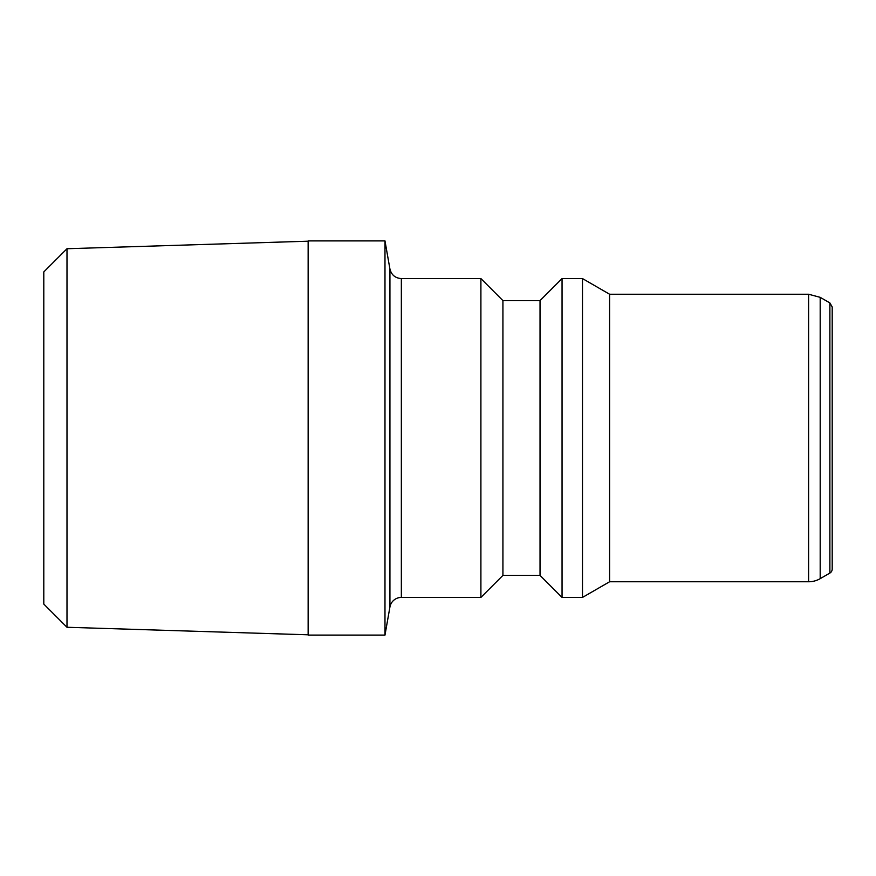 <?xml version="1.0" encoding="UTF-8"?>
<svg xmlns="http://www.w3.org/2000/svg" width="876" height="876" viewBox="0 0 876 876"><rect width="100%" height="100%" fill="white"/><g stroke="black" fill="none" stroke-linecap="round" stroke-linejoin="round"><path stroke-width="1.31" d="M820.188 578.664A23.192 23.192 0 0 1 808.592 581.763L808.592 294.237L820.188 297.336L820.188 578.664L829.879 573.068A4.643 4.643 0 0 0 832.2 569.05L832.2 306.95L832.2 569.05M808.592 294.237L609.597 294.237L609.597 581.763L808.592 581.763M389.93 607.002A11.596 11.596 0 0 1 401.35 597.421L401.35 278.579C395.24 278.141 391.43 274.944 389.93 268.998L389.93 607.002L384.98 635.1L384.98 240.9L389.93 268.998M401.35 278.579L480.902 278.579L480.902 597.421L401.35 597.421M480.902 278.579L502.923 300.61L502.923 575.39L480.902 597.421M502.923 300.61L540.032 300.61L540.032 575.39L562.053 597.421L582.485 597.421L582.485 278.579L562.053 278.579L562.053 597.421M66.992 627.271L66.992 248.729L43.8 271.921L43.8 604.079L66.992 627.271L308.144 634.804M384.98 240.9L308.144 240.9L308.144 635.1L384.98 635.1M820.188 297.336L829.879 302.932L829.879 573.068M829.879 302.932L832.2 306.95M502.923 575.39L540.032 575.39M540.032 300.61L562.053 278.579M609.597 294.237L582.485 278.579M609.597 581.763L582.485 597.421M66.992 248.729L308.144 241.196"/></g></svg>

